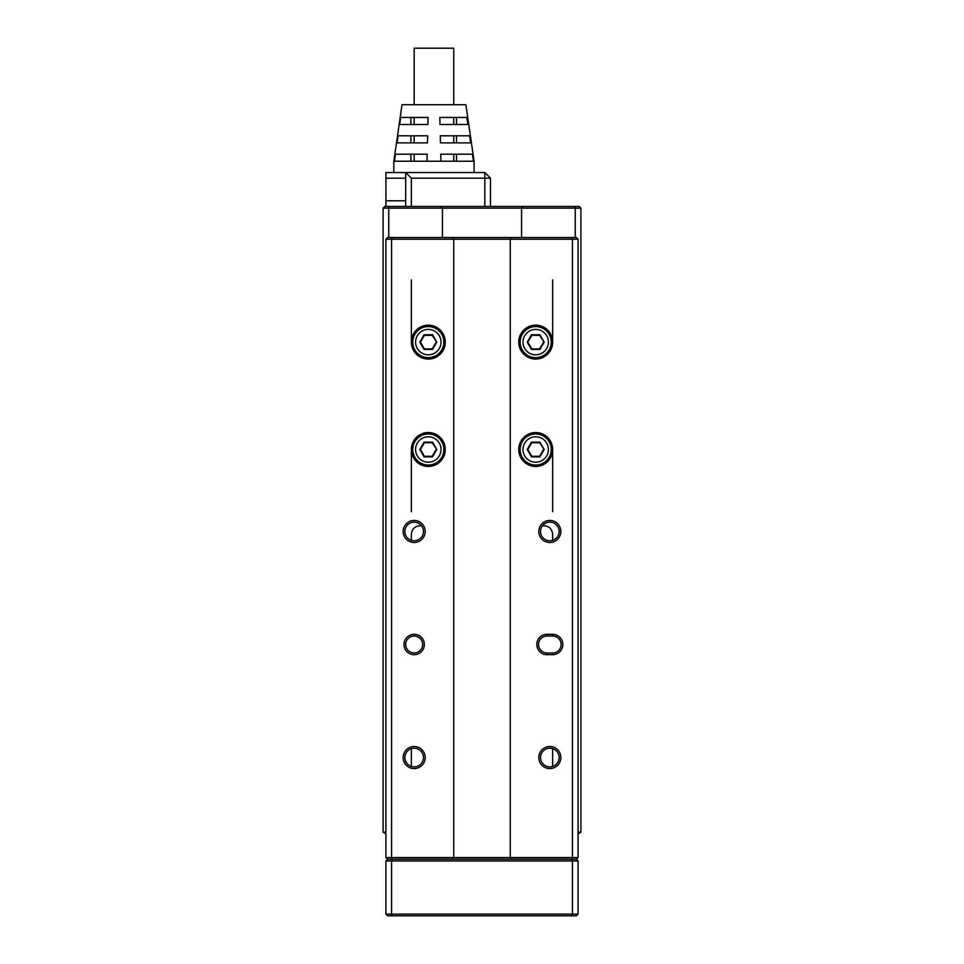 <?xml version="1.0" encoding="UTF-8"?>
<svg xmlns="http://www.w3.org/2000/svg" width="964" height="964" viewBox="0 0 964 964"><rect width="100%" height="100%" fill="white"/><g stroke="black" fill="none" stroke-linecap="round" stroke-linejoin="round"><path stroke-width="1.45" d="M575.255 237.542L575.255 208.152L442.44 208.152L442.44 237.542M385.913 832.149L383.094 832.149L383.094 208.152L384.781 206.465L440.741 206.465L442.44 208.152L388.745 208.152L388.745 237.542M440.741 206.465L579.219 206.465L580.906 208.152L580.906 832.149L578.087 832.149M385.913 833.848L383.094 832.149M580.906 832.149L578.087 833.848M523.259 206.465L521.56 208.152L521.56 237.542M389.444 206.465L388.745 208.152L383.094 208.152M580.906 208.152L575.255 208.152L574.556 206.465M580.906 669.908L580.906 658.653M578.087 860.973L572.435 860.973L571.736 859.273L511.956 859.273L510.257 857.586L572.435 857.586L572.435 239.241L510.257 239.241L510.257 857.586L453.743 857.586L452.044 859.273L511.956 859.273L392.264 859.273L391.565 857.586L453.743 857.586L453.743 239.241L391.565 239.241L391.565 857.586L385.913 857.586L385.913 239.241L387.612 237.542L576.388 237.542L578.087 239.241L578.087 857.586L576.388 859.273L578.087 860.973L578.087 914.101L576.388 915.8L387.612 915.8L385.913 914.101L385.913 860.973L387.612 859.273L392.264 859.273L391.565 860.973L391.565 914.101L572.435 914.101L572.435 860.973L385.913 860.973M571.736 915.8L572.435 914.101L578.087 914.101M385.913 914.101L391.565 914.101L392.264 915.8M414.171 768.561A11.026 11.026 0 0 1 403.157 757.535A11.026 11.026 0 0 1 414.171 746.522A11.026 11.026 0 0 1 425.196 757.535A11.026 11.026 0 0 1 414.171 768.561M414.171 748.221A9.327 9.327 0 0 0 404.844 757.535A9.327 9.327 0 0 0 414.171 766.862A9.327 9.327 0 0 0 423.497 757.535A9.327 9.327 0 0 0 414.171 748.221M414.171 654.677A10.17 10.17 0 0 1 404 644.494A10.17 10.17 0 0 1 414.171 634.324A10.17 10.17 0 0 1 424.353 644.494A10.17 10.17 0 0 1 414.171 654.677M414.171 636.023A8.483 8.483 0 0 0 405.699 644.494A8.483 8.483 0 0 0 414.171 652.977A8.483 8.483 0 0 0 422.654 644.494A8.483 8.483 0 0 0 414.171 636.023M414.171 542.479A11.026 11.026 0 0 1 403.157 531.453A11.026 11.026 0 0 1 414.171 520.439A11.026 11.026 0 0 1 425.196 531.453A11.026 11.026 0 0 1 414.171 542.479M414.171 522.127A9.327 9.327 0 0 0 404.844 531.453A9.327 9.327 0 0 0 414.171 540.78A9.327 9.327 0 0 0 423.497 531.453A9.327 9.327 0 0 0 414.171 522.127M549.829 768.561A11.026 11.026 0 0 1 538.804 757.535A11.026 11.026 0 0 1 549.829 746.522A11.026 11.026 0 0 1 560.843 757.535A11.026 11.026 0 0 1 549.829 768.561M549.829 748.221A9.327 9.327 0 0 0 540.503 757.535A9.327 9.327 0 0 0 549.829 766.862A9.327 9.327 0 0 0 559.156 757.535A9.327 9.327 0 0 0 549.829 748.221M549.829 542.479A11.026 11.026 0 0 1 538.804 531.453A11.026 11.026 0 0 1 549.829 520.439A11.026 11.026 0 0 1 560.843 531.453A11.026 11.026 0 0 1 549.829 542.479M549.829 522.127A9.327 9.327 0 0 0 540.503 531.453A9.327 9.327 0 0 0 549.829 540.78A9.327 9.327 0 0 0 559.156 531.453A9.327 9.327 0 0 0 549.829 522.127M428.305 432.547A16.954 16.954 0 0 0 411.351 449.501A16.954 16.954 0 0 0 428.305 466.456A16.954 16.954 0 0 0 445.26 449.501A16.954 16.954 0 0 0 428.305 432.547M428.305 325.157A16.954 16.954 0 0 0 411.351 342.112A16.954 16.954 0 0 0 428.305 359.066A16.954 16.954 0 0 0 445.26 342.112A16.954 16.954 0 0 0 428.305 325.157M535.695 432.547A16.954 16.954 0 0 0 518.74 449.501A16.954 16.954 0 0 0 535.695 466.456A16.954 16.954 0 0 0 552.649 449.501A16.954 16.954 0 0 0 535.695 432.547M535.695 325.157A16.954 16.954 0 0 0 518.74 342.112A16.954 16.954 0 0 0 535.695 359.066A16.954 16.954 0 0 0 552.649 342.112A16.954 16.954 0 0 0 535.695 325.157M411.351 748.654A9.327 9.327 0 0 0 411.351 766.428L411.351 748.654M552.649 654.677L546.998 654.677A10.17 10.17 0 0 1 536.827 644.494A10.17 10.17 0 0 1 546.998 634.324L552.649 634.324A10.17 10.17 0 0 1 562.819 644.494A10.17 10.17 0 0 1 552.649 654.677L552.649 652.977A8.483 8.483 0 0 0 561.132 644.494A8.483 8.483 0 0 0 552.649 636.023L546.998 636.023A8.483 8.483 0 0 0 538.527 644.494A8.483 8.483 0 0 0 546.998 652.977L552.649 652.977M421.593 525.802L419.822 525.802C414.785 526.211 411.965 529.043 411.351 534.285L411.351 540.346M552.649 766.428L552.649 748.654A9.327 9.327 0 0 1 552.649 766.428M552.649 540.346L552.649 534.285C552.023 529.019 549.191 526.187 544.178 525.802L542.407 525.802M511.956 237.542L510.257 239.241L453.743 239.241L452.044 237.542M576.388 859.273L571.736 859.273L572.435 857.586L578.087 857.586M392.264 237.542L391.565 239.241L385.913 239.241M578.087 239.241L572.435 239.241L571.736 237.542M385.913 857.586L387.612 859.273M414.171 104.727L414.171 48.2L453.743 48.2L453.743 104.727M453.743 117.439L439.825 117.439L440.006 124.501L456.502 124.501L456.502 117.439L453.743 117.439L453.743 124.501M428.088 117.439L414.171 117.439L414.171 124.501L427.908 124.501L399.686 124.501L400.687 117.439L428.088 117.439L427.908 124.501M453.743 135.804L440.283 135.804L440.464 142.877L456.502 142.877L456.502 135.804L453.743 135.804L453.743 142.877M427.63 135.804L414.171 135.804L414.171 142.877L427.45 142.877L397.06 142.877L398.072 135.804L427.63 135.804L427.45 142.877M453.743 161.241L453.743 154.18L440.753 154.18L440.922 161.241L426.992 161.241L427.16 154.18L414.171 154.18L414.171 161.241M426.992 161.241L393.83 161.241L402.024 104.727L465.889 104.727L470.396 135.804L440.283 135.804M470.396 135.804L473.059 154.18L440.753 154.18M456.502 161.241L456.502 154.18L453.743 154.18M473.059 154.18L474.083 161.241L474.083 172.544M394.433 161.241L395.445 154.18L427.16 154.18M471.42 142.877L440.464 142.877M468.757 124.501L440.006 124.501M467.733 117.439L439.825 117.439M393.83 161.241L393.83 172.544M474.083 161.241L440.922 161.241M414.171 117.439L410.857 117.439L410.857 124.501L414.171 124.501M414.171 135.804L410.857 135.804L410.857 142.877L414.171 142.877M410.857 161.241L410.857 154.18L414.171 154.18M473.481 161.241L472.396 154.18M470.673 142.877L469.601 135.804M467.865 124.501L466.793 117.439M484.832 206.465L484.832 178.195L490.483 178.195L490.483 206.465M411.351 178.195L405.699 172.544L484.832 172.544L484.832 178.195L411.351 178.195L411.351 206.465M490.483 178.195L484.832 172.544M428.305 354.824A12.713 12.713 0 0 0 441.018 342.112A12.713 12.713 0 0 0 428.305 329.399A12.713 12.713 0 0 0 415.592 342.112A12.713 12.713 0 0 0 428.305 354.824M428.305 326.567A15.545 15.545 0 0 1 443.85 342.112A15.545 15.545 0 0 1 428.305 357.656A15.545 15.545 0 0 1 412.761 342.112A15.545 15.545 0 0 1 428.305 326.567M436.788 342.112L432.547 349.462L424.064 349.462L419.822 342.112L424.064 334.761L432.547 334.761L436.788 342.112L432.221 335.327L424.389 335.327L420.473 342.112L424.389 348.896L432.221 348.896L436.138 342.112M420.473 342.112L419.822 342.112M535.695 354.824A12.713 12.713 0 0 0 548.408 342.112A12.713 12.713 0 0 0 535.695 329.399A12.713 12.713 0 0 0 522.982 342.112A12.713 12.713 0 0 0 535.695 354.824M535.695 326.567A15.545 15.545 0 0 1 551.239 342.112A15.545 15.545 0 0 1 535.695 357.656A15.545 15.545 0 0 1 520.15 342.112A15.545 15.545 0 0 1 535.695 326.567M544.178 342.112L539.936 349.462L531.453 349.462L527.212 342.112L531.453 334.761L539.936 334.761L544.178 342.112L539.611 335.327L531.779 335.327L527.862 342.112L531.779 348.896L539.611 348.896L543.527 342.112M527.862 342.112L527.212 342.112M535.695 462.214A12.713 12.713 0 0 0 548.408 449.501A12.713 12.713 0 0 0 535.695 436.788A12.713 12.713 0 0 0 522.982 449.501A12.713 12.713 0 0 0 535.695 462.214M535.695 433.957A15.545 15.545 0 0 1 551.239 449.501A15.545 15.545 0 0 1 535.695 465.046A15.545 15.545 0 0 1 520.15 449.501A15.545 15.545 0 0 1 535.695 433.957M544.178 449.501L539.936 456.852L531.453 456.852L527.212 449.501L531.453 442.151L539.936 442.151L544.178 449.501L539.611 442.717L531.779 442.717L527.862 449.501L531.779 456.285L539.611 456.285L543.527 449.501M527.862 449.501L527.212 449.501M428.305 462.214A12.713 12.713 0 0 0 441.018 449.501A12.713 12.713 0 0 0 428.305 436.788A12.713 12.713 0 0 0 415.592 449.501A12.713 12.713 0 0 0 428.305 462.214M428.305 433.957A15.545 15.545 0 0 1 443.85 449.501A15.545 15.545 0 0 1 428.305 465.046A15.545 15.545 0 0 1 412.761 449.501A15.545 15.545 0 0 1 428.305 433.957M436.788 449.501L432.547 456.852L424.064 456.852L419.822 449.501L424.064 442.151L432.547 442.151L436.788 449.501L432.221 442.717L424.389 442.717L420.473 449.501L424.389 456.285L432.221 456.285L436.138 449.501M420.473 449.501L419.822 449.501M552.649 511.679L552.649 449.501M552.649 342.112L552.649 279.934M411.351 511.679L411.351 449.501M411.351 342.112L411.351 279.934M385.913 206.465L385.913 172.544L405.699 172.544L405.699 178.195L385.913 178.195M385.913 200.801L405.699 200.801L405.699 178.195M405.699 200.801L405.699 206.465M552.649 636.023L552.649 634.324M546.998 636.023L546.998 634.324M546.998 654.677L546.998 652.977"/></g></svg>
